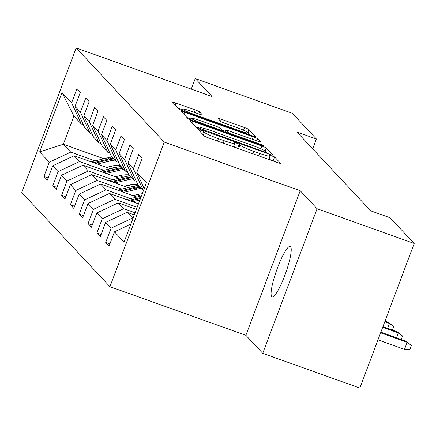 <?xml version="1.0" encoding="UTF-8"?>
<svg xmlns="http://www.w3.org/2000/svg" width="436" height="436" viewBox="0 0 436 436"><rect width="100%" height="100%" fill="white"/><g stroke="black" fill="none" stroke-linecap="round" stroke-linejoin="round"><path stroke-width="0.65" d="M200.625 130.217L198.347 129.677L204.244 135.978A4.115 0.365 20.6 0 0 208.615 137.934L277.242 162.486A4.115 0.365 20.6 0 0 280.539 163.342A4.115 0.365 20.6 0 0 280.501 163.26L274.598 156.955L269.235 154.987L270.026 155.859A13.162 1.172 20.6 0 1 270.146 156.126A13.162 1.172 20.6 0 1 259.6 153.396L253.883 151.346A13.162 1.172 20.6 0 1 239.904 145.084L239.141 144.272L236.083 142.899L233.778 142.305L234.568 143.177A13.162 1.172 20.6 0 1 234.688 143.444A13.162 1.172 20.6 0 1 224.142 140.708L218.425 138.664A13.162 1.172 20.6 0 1 204.446 132.402L203.683 131.585L200.625 130.217M273.345 161.097L269.017 159.14M237.887 148.409L233.56 146.452M271.753 296.671A26.825 4.731 -70.3 0 0 272.119 296.921A26.825 4.731 -70.3 0 0 285.193 274.397A26.825 4.731 -70.3 0 0 290.55 246.656A26.825 4.731 -70.3 0 0 290.185 246.411A26.825 4.731 -70.3 0 0 277.111 268.93A26.825 4.731 -70.3 0 0 271.753 296.671M199.557 111.872A4.115 0.365 20.6 0 0 195.186 109.916L175.937 103.027A4.115 0.365 20.6 0 0 172.64 102.171A4.115 0.365 20.6 0 0 172.678 102.253L179.229 109.256A4.115 0.365 20.6 0 0 183.6 111.213L252.226 135.765A4.115 0.365 20.6 0 0 255.523 136.615A4.115 0.365 20.6 0 0 255.485 136.533L248.929 129.536A4.115 0.365 20.6 0 0 244.563 127.574L221.308 119.257A4.115 0.365 20.6 0 0 218.011 118.401A4.115 0.365 20.6 0 0 218.049 118.483L220.85 121.481A4.115 0.365 20.6 0 0 225.221 123.437L236.753 127.563A11.004 0.976 20.6 0 1 248.542 133.024A11.004 0.976 20.6 0 1 239.724 130.74L194.543 114.575A11.004 0.976 20.6 0 1 182.76 109.114A11.004 0.976 20.6 0 1 191.573 111.403L199.105 114.096A4.115 0.365 20.6 0 0 202.397 114.951A4.115 0.365 20.6 0 0 202.359 114.864L199.557 111.872L198.767 113.976M212.098 96.574L195.235 78.562L292.343 113.3L316.389 138.986L296.965 132.037L370.736 210.85L390.155 217.793L414.2 243.479L317.092 208.74L300.235 190.734L164.285 142.098L76.142 47.938L212.098 96.574M193.203 121.475A4.115 0.365 20.6 0 0 189.911 120.619A4.115 0.365 20.6 0 0 189.943 120.707L196.5 127.704A4.115 0.365 20.6 0 0 200.865 129.661L269.497 154.213A4.115 0.365 20.6 0 0 272.789 155.063A4.115 0.365 20.6 0 0 272.751 154.982L266.2 147.984A4.115 0.365 20.6 0 0 261.834 146.027L193.203 121.475L192.478 123.41M187.862 118.478L181.311 111.48A4.115 0.365 20.6 0 1 181.272 111.398A4.115 0.365 20.6 0 1 184.57 112.248L253.196 136.8A4.115 0.365 20.6 0 1 257.567 138.757L260.368 141.755A4.115 0.365 20.6 0 1 260.406 141.836A4.115 0.365 20.6 0 1 257.115 140.981L229.282 131.029A4.115 0.365 20.6 0 0 225.984 130.173A4.115 0.365 20.6 0 0 226.022 130.255L227.881 132.244A4.115 0.365 20.6 0 0 232.252 134.201L261.229 144.567L264.314 145.995L262.003 145.395L192.232 120.434A4.115 0.365 20.6 0 1 187.862 118.478M164.285 142.098L109.937 286.681L21.8 192.521L76.142 47.938M48.123 177.959L43.932 176.46L47.328 180.084L52.685 165.822L58.119 171.626L52.756 185.889L56.151 189.513L61.514 175.25L66.942 181.049L61.585 195.312L64.975 198.941L70.338 184.679L75.771 190.478L70.409 204.74L73.804 208.37L79.161 194.107L84.595 199.906L79.232 214.169L82.627 217.798L87.99 203.536L93.418 209.335L88.056 223.597L91.451 227.227L96.814 212.964L102.242 218.763L96.885 233.026L100.28 236.65L105.637 222.387L111.071 228.192L105.708 242.454L109.104 246.078L114.461 231.816L124.08 242.094L146.403 182.695L136.79 172.422L142.152 158.159L138.757 154.535L133.394 168.797L143.057 189.987L137.623 184.183L127.966 162.993L133.323 148.731L129.928 145.106L124.571 159.369L134.234 180.559L128.8 174.754L119.137 153.565L124.5 139.302L121.104 135.678L115.742 149.94L125.405 171.13L119.976 165.326L110.313 144.136L115.676 129.874L112.281 126.249L106.918 140.512L116.581 161.702L111.153 155.897L101.49 134.708L106.847 120.445L103.457 116.821L98.095 131.083L107.757 152.273L102.324 146.469L92.661 125.285L98.024 111.022L94.628 107.392L89.271 121.655L98.934 142.845L93.5 137.04L83.837 115.856L89.2 101.593L85.805 97.964L80.442 112.226L90.105 133.416L84.677 127.617L75.014 106.428L80.377 92.165L76.981 88.535L71.618 102.798L81.281 123.988L73.929 116.134L63.351 144.267L70.708 152.12L95.173 160.879M43.932 176.46L49.295 162.197L39.676 151.919L61.999 92.525L71.618 102.798M75.014 106.428L80.442 112.226M83.837 115.856L89.271 121.655M92.661 125.285L98.095 131.083M101.49 134.708L106.918 140.512M110.313 144.136L115.742 149.94M119.137 153.565L124.571 159.369M127.966 162.993L133.394 168.797M104.002 170.307L79.532 161.549L74.098 155.75L110.433 168.748M127.29 174.776L129.59 175.599M119.382 175.806L123.279 177.201M92.187 134.163L90.105 133.416M74.098 155.75L52.685 165.822M79.532 161.549L58.119 171.626M112.826 179.73L88.355 170.977L82.927 165.179L119.257 178.177M136.114 184.205L138.419 185.028M128.211 185.235L132.103 186.63M101.01 143.591L98.934 142.845M82.927 165.179L61.514 175.25M88.355 170.977L66.942 181.049M121.649 189.159L97.179 180.406L91.751 174.607L128.086 187.605M137.035 194.663L140.932 196.058M109.834 153.014L107.757 152.273M91.751 174.607L70.338 184.679M97.179 180.406L75.771 190.478M130.473 198.587L106.008 189.834L100.574 184.036L136.909 197.028M118.663 162.443L116.581 161.702M100.574 184.036L79.161 194.107M106.008 189.834L84.595 199.906M137.177 207.258L114.832 199.263L109.398 193.464L138.452 203.852M127.486 171.871L125.405 171.13M109.398 193.464L87.99 203.536M114.832 199.263L93.418 209.335M135.095 212.784L123.655 208.691L118.227 202.887L136.375 209.384M136.31 181.3L134.234 180.559M118.227 202.887L96.814 212.964M123.655 208.691L102.242 218.763M133.018 218.311L127.05 212.316L134.299 214.91M143.597 190.178L143.057 189.987M127.05 212.316L105.637 222.387M132.484 218.12L111.071 228.192M130.838 224.115L114.461 231.816M136.79 172.422L144.18 188.625M300.235 190.734L245.888 335.311L262.75 353.324L317.092 208.74M262.75 353.324L359.858 388.062L414.2 243.479M195.235 78.562L191.268 89.124M245.888 335.311L109.937 286.681M312.688 148.834L316.389 138.986M110.559 166.378L114.455 167.773M103.888 158.769L63.351 144.267L39.676 151.919M83.363 124.734L81.281 123.988M61.999 92.525L73.929 116.134M70.708 152.12L49.295 162.197M109.899 243.953L105.708 242.454M101.076 234.524L96.885 233.026M92.252 225.096L88.056 223.597M83.429 215.673L79.232 214.169M74.6 206.244L70.409 204.74M65.776 196.816L61.585 195.312M56.953 187.387L52.756 185.889M200.097 128.375L195.628 126.778M201.225 128.963L264.527 151.881L266.832 152.48L265.998 151.559A13.162 1.172 20.6 0 0 252.019 145.297L210.844 130.566A13.162 1.172 20.6 0 0 200.298 127.835A13.162 1.172 20.6 0 0 200.418 128.102L201.225 128.963L200.952 129.694M186.995 117.551L191.322 119.099M222.453 130.233L225.543 131.34M200.397 120.696A11.004 0.976 20.6 0 0 191.584 118.412A11.004 0.976 20.6 0 0 203.367 123.868L219.286 129.563A4.115 0.365 20.6 0 0 222.583 130.419A4.115 0.365 20.6 0 0 222.545 130.331L220.687 128.347A4.115 0.365 20.6 0 0 216.316 126.391L200.397 120.696M182.499 109.807L178.362 108.324M406.118 341.235L411.371 345.448L409.905 349.356L404.494 349.356L407.137 342.32L406.118 341.235L380.857 332.194M411.371 345.448L407.137 342.32L380.617 332.832M404.494 349.356L377.968 339.867M396.471 337.78L398.313 332.891L397.294 331.807L382.933 326.668M397.294 331.807L402.548 336.02L398.313 332.891L382.694 327.305M402.548 336.02L401.245 339.491M135.28 208.991L136.648 208.659M387.648 328.357L389.484 323.463L388.465 322.378L385.01 321.141M388.465 322.378L393.719 326.591L389.484 323.463L384.77 321.779M393.719 326.591L392.416 330.063M132.637 201.775L139.896 200.015M126.456 199.563L141.428 195.938M130.288 200.931L140.479 198.462M140.844 197.486L128.805 200.402M133.013 195.639L138.223 194.374A26.612 26.089 -43.1 0 1 142.261 193.72M123.808 192.347L137.051 189.137A32.062 31.43 -43.1 0 1 141.558 188.379M117.627 190.134L134.223 186.118A32.062 31.43 -43.1 0 1 138.73 185.36M121.459 191.502L135.972 187.992A32.062 31.43 -43.1 0 1 140.479 187.235M139.803 186.51A32.062 31.43 136.9 0 0 135.296 187.267L119.976 190.973M124.189 186.21L129.399 184.951A26.612 26.089 -43.1 0 1 137.716 184.281M114.984 182.918L128.222 179.708A32.062 31.43 -43.1 0 1 132.729 178.951M108.804 180.706L125.394 176.689A32.062 31.43 -43.1 0 1 129.901 175.931M112.635 182.079L127.149 178.564A32.062 31.43 -43.1 0 1 131.656 177.806M130.974 177.081A32.062 31.43 136.9 0 0 126.467 177.839L111.153 181.545M115.366 176.782L120.57 175.523A26.612 26.089 -43.1 0 1 128.893 174.852M106.161 173.49L119.399 170.28A32.062 31.43 -43.1 0 1 123.906 169.528M99.98 171.277L116.57 167.261A32.062 31.43 -43.1 0 1 121.077 166.503M103.812 172.651L118.325 169.135A32.062 31.43 -43.1 0 1 122.832 168.378M122.151 167.653A32.062 31.43 136.9 0 0 117.644 168.41L102.329 172.116M106.537 167.353L111.747 166.094A26.612 26.089 -43.1 0 1 120.069 165.424M97.332 164.061L110.575 160.857A32.062 31.43 -43.1 0 1 115.082 160.099M91.157 161.849L107.746 157.832A32.062 31.43 -43.1 0 1 112.254 157.074M94.988 163.222L109.496 159.707A32.062 31.43 -43.1 0 1 114.003 158.949M113.327 158.224A32.062 31.43 136.9 0 0 108.82 158.982L93.5 162.688M203.427 135.106L204.446 132.402M217.504 141.117L218.425 138.664M223.221 143.161L224.142 140.708M237.675 148.18L239.141 144.272M238.563 148.649L239.904 145.084M252.962 153.799L253.883 151.346M258.679 155.848L259.6 153.396M273.132 160.862L274.598 156.955M202.664 134.293L203.683 131.585M260.799 148.774L261.834 146.027M265.099 150.905L266.2 147.984M204.103 130.816L204.282 130.331M264.341 152.366L264.527 151.881M199.96 129.323L200.418 128.102M183.845 114.183L184.57 112.248M252.275 139.253L253.196 136.8M256.777 140.861L257.567 138.757M225.27 132.255L226.022 130.255M227.57 133.078L227.881 132.244M232.066 134.686L232.252 134.201M261.044 145.052L261.229 144.567M203.187 124.353L203.367 123.868M219.106 130.048L219.286 129.563M194.363 115.06L194.543 114.575M239.544 131.225L239.724 130.74M220.578 121.192L221.308 119.257M243.561 130.239L244.563 127.574M247.866 132.364L248.929 129.536M175.207 104.956L175.937 103.027M194.265 112.363L195.186 109.916M135.972 187.992L137.051 189.137M134.223 186.118L135.296 187.267M127.149 178.564L128.222 179.708M125.394 176.689L126.467 177.839M118.325 169.135L119.399 170.28M116.57 167.261L117.644 168.41M109.496 159.707L110.575 160.857M107.746 157.832L108.82 158.982M233.424 146.812L234.688 143.444M268.881 159.494L270.146 156.126M266.57 153.167L266.832 152.48M199.764 129.252L200.298 127.835M225.21 132.233L225.984 130.173M190.995 119.976L191.584 118.412M222.295 131.192L222.583 130.419M182.172 110.673L182.76 109.114M248.068 134.277L248.542 133.024"/></g></svg>
